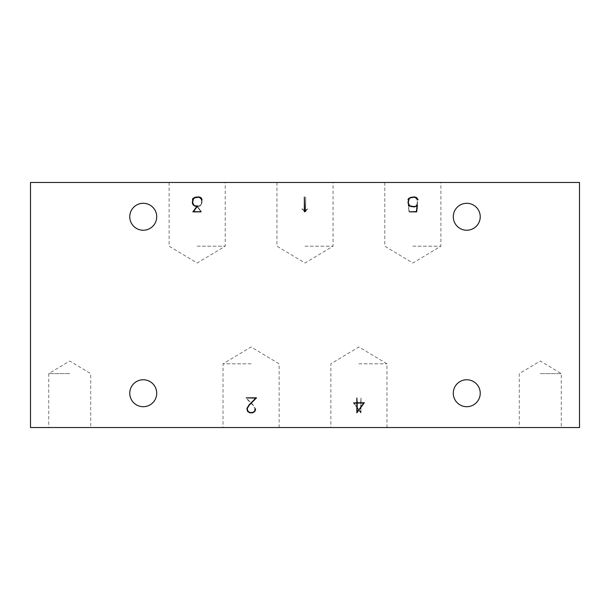 <?xml version="1.0" encoding="UTF-8"?>
<svg xmlns="http://www.w3.org/2000/svg" width="610" height="610" viewBox="0 0 610 610"><rect width="100%" height="100%" fill="white"/><g stroke="black" fill="none" stroke-linecap="round" stroke-linejoin="round"><path stroke-width="0.46" stroke-dasharray="3.05 2.29" d="M360.67 403.042L354.135 403.042L360.67 412.169L360.67 403.042L354.135 403.042L360.67 412.169L360.67 403.042M540.285 373.625L561.284 373.625L540.285 373.625M69.715 373.625L48.724 373.625L69.715 373.625M200.568 205.547L199.096 206.271L197.289 206.271L201.483 211.868L193.469 211.868L200.835 211.548L196.641 205.944L199.028 205.944L200.354 205.265L201.025 204.632L201.704 201.239L201.025 199.195L199.683 197.838L197.64 197.175L193.545 197.838L192.203 199.889L192.63 198.311L195.551 196.87L197.686 196.87L199.836 197.571L201.308 199.028L202.024 201.178L202.024 202.634L200.568 205.547L202.024 202.634L202.024 201.178L201.308 199.028L199.836 197.571L195.551 196.87L192.63 198.311L192.203 199.889L193.545 197.838L197.64 197.175L199.683 197.838L201.025 199.195L201.704 201.239L201.025 204.632L200.354 205.265L199.028 205.944L196.641 205.944L200.835 211.548L193.469 211.868L201.483 211.868L197.289 206.271L199.096 206.271L200.568 205.547M413.321 197.175L409.218 197.838L407.602 199.729L409.066 197.571L413.366 196.87L415.517 197.571L416.988 199.028L417.705 202.634L416.988 204.785L415.517 206.249L411.232 206.965L408.647 205.852L409.279 211.548L416.15 211.868L408.997 211.868L408.25 204.96L409.218 205.966L411.262 206.653L413.321 206.653L415.364 205.966L416.706 204.632L417.385 202.589L416.706 199.195L415.364 197.838L413.321 197.175L415.364 197.838L416.706 199.195L417.385 202.589L416.706 204.632L415.364 205.966L413.321 206.653L411.262 206.653L409.218 205.966L408.25 204.96L408.997 211.868L416.15 211.868L409.279 211.548L408.647 205.852L411.232 206.965L415.517 206.249L416.988 204.785L417.705 202.634L416.988 199.028L415.517 197.571L413.366 196.87L409.066 197.571L407.602 199.729L409.218 197.838L413.321 197.175M302.087 208.78L305.343 211.327L305.656 197.007L305.656 211.868L301.919 209.047L305.656 211.868L305.656 197.007L305.343 211.327L302.087 208.78M249.444 412.84L247.241 411.384L246.531 409.173L248.194 411.841L249.528 412.52L252.243 412.52L254.24 411.186L254.919 408.532L252.868 405.078L245.609 397.842L255.781 397.842L246.356 398.147L253.112 404.872L255.247 408.433L254.523 411.384L252.327 412.84L249.444 412.84L252.327 412.84L253.783 412.108L255.247 409.912L255.247 408.433L253.112 404.872L246.356 398.147L255.781 397.842L245.609 397.842L252.868 405.078L254.919 408.532L254.24 411.186L252.243 412.52L249.528 412.52L248.194 411.841L246.531 409.173L247.241 411.384L249.444 412.84M360.99 397.979L360.99 402.73L364.322 403.042L360.99 403.042L360.739 412.84L353.503 402.73L360.67 402.73L360.99 397.979L360.67 402.73L353.503 402.73L360.99 412.84L360.99 403.042L364.322 403.042L360.99 402.73L360.99 397.979M197.16 246.181L225.212 246.181L197.16 246.181M305 246.181L333.052 246.181L305 246.181M412.84 246.181L440.893 246.181L412.84 246.181M251.084 363.819L223.031 363.819L251.084 363.819M358.916 363.819L386.969 363.819L358.916 363.819M561.284 427.541L519.293 427.541L561.284 427.541L561.284 373.625L540.285 361.013L519.293 373.625L519.293 427.541M90.707 427.541L48.716 427.541L90.707 427.541L90.707 373.625L69.715 361.013L48.724 373.625L48.716 427.541M357.17 403.042L363.697 403.042L357.17 412.169L357.17 403.042M579.5 427.541L579.5 182.459L30.5 182.459L30.5 427.541L579.5 427.541M197.16 182.459L225.212 182.459L197.16 182.459M305 182.459L276.948 182.459L305 182.459M412.84 182.459L440.893 182.459L412.84 182.459M279.128 427.541L223.031 427.541L279.128 427.541L279.128 363.819L251.084 346.968L223.031 363.819L223.031 427.541M386.969 427.541L330.872 427.541L386.969 427.541L386.969 363.819L358.916 346.968L330.872 363.819L330.872 427.541M143.243 230.244A13.481 13.481 0 0 0 154.917 210.031A13.481 13.481 0 0 0 131.569 210.031A13.481 13.481 0 0 0 143.243 230.244M466.757 406.71A13.481 13.481 0 0 0 478.431 386.496A13.481 13.481 0 0 0 455.083 386.496A13.481 13.481 0 0 0 466.757 406.71M143.243 406.71A13.481 13.481 0 0 0 154.917 386.496A13.481 13.481 0 0 0 131.569 386.496A13.481 13.481 0 0 0 143.243 406.71M466.757 230.244A13.481 13.481 0 0 0 478.431 210.031A13.481 13.481 0 0 0 455.083 210.031A13.481 13.481 0 0 0 466.757 230.244M412.36 197.175L416.455 197.838L418.079 199.729L416.607 197.571L412.314 196.87L410.164 197.571L408.692 199.028L407.976 202.634L408.692 204.785L410.164 206.249L414.449 206.965L417.034 205.852L416.401 211.548L409.524 211.868L416.683 211.868L417.431 204.96L416.455 205.966L414.411 206.653L412.36 206.653L410.316 205.966L408.974 204.632L408.296 202.589L408.974 199.195L410.316 197.838L412.36 197.175M193.751 205.547L195.223 206.271L197.03 206.271L192.836 211.868L200.85 211.868L193.484 211.548L197.678 205.944L195.291 205.944L193.965 205.265L193.294 204.632L192.615 201.239L193.294 199.195L194.636 197.838L196.679 197.175L200.781 197.838L202.116 199.889L201.696 198.311L198.768 196.87L194.483 197.571L193.012 199.028L192.295 201.178L192.295 202.634L193.751 205.547M307.913 208.78L304.657 211.327L304.344 197.007L304.344 211.868L307.913 208.78M252.715 412.84L254.919 411.384L255.628 409.173L253.973 411.841L252.631 412.52L249.917 412.52L247.919 411.186L247.241 408.532L249.292 405.078L256.551 397.842L246.379 397.842L255.803 398.147L249.048 404.872L246.913 408.433L246.913 409.912L248.377 412.108L249.833 412.84L252.715 412.84M356.85 397.979L356.85 402.73L353.518 403.042L356.85 403.042L357.102 412.84L364.338 402.73L357.17 402.73L356.85 397.979M169.107 182.459L169.107 246.181L197.16 263.032L225.212 246.181L225.212 182.459M276.948 182.459L276.948 246.181L305 263.032L333.052 246.181L333.052 182.459M384.788 182.459L384.788 246.181L412.84 263.032L440.893 246.181L440.893 182.459"/><path stroke-width="0.91" d="M357.17 403.042L363.697 403.042L357.17 412.169L357.17 403.042M579.5 427.541L579.5 182.459L30.5 182.459L30.5 427.541L579.5 427.541M466.757 230.244A13.481 13.481 0 0 1 455.083 210.031A13.481 13.481 0 0 1 478.431 210.031A13.481 13.481 0 0 1 466.757 230.244M143.243 406.71A13.481 13.481 0 0 1 131.569 386.496A13.481 13.481 0 0 1 154.917 386.496A13.481 13.481 0 0 1 143.243 406.71M466.757 406.71A13.481 13.481 0 0 1 455.083 386.496A13.481 13.481 0 0 1 478.431 386.496A13.481 13.481 0 0 1 466.757 406.71M143.243 230.244A13.481 13.481 0 0 1 131.569 210.031A13.481 13.481 0 0 1 154.917 210.031A13.481 13.481 0 0 1 143.243 230.244M417.034 205.852L414.449 206.965L410.164 206.249L408.692 204.785L407.976 202.634L408.692 199.028L410.164 197.571L414.449 196.87L416.607 197.571L418.079 199.729L416.455 197.838L414.411 197.175L410.316 197.838L408.974 199.195L408.296 202.589L408.974 204.632L410.316 205.966L414.411 206.653L416.455 205.966L417.431 204.96L416.683 211.868L409.524 211.868L416.401 211.548L417.034 205.852M200.781 197.838L198.738 197.175L194.636 197.838L193.294 199.195L192.615 202.589L193.965 205.265L195.291 205.944L197.678 205.944L193.484 211.548L200.85 211.868L192.836 211.868L197.03 206.271L195.223 206.271L193.012 204.785L192.295 202.634L193.012 199.028L194.483 197.571L198.768 196.87L200.934 197.571L202.116 199.889L200.781 197.838M306.693 209.748L304.344 211.868L304.344 197.007L304.657 211.327L306.693 209.748M249.292 405.078L247.241 408.532L247.919 411.186L249.917 412.52L252.631 412.52L254.637 411.186L255.628 409.173L254.919 411.384L252.715 412.84L249.833 412.84L247.637 411.384L246.913 408.433L249.048 404.872L255.803 398.147L246.379 397.842L256.551 397.842L249.292 405.078M364.338 402.73L356.85 412.84L356.85 403.042L353.518 403.042L356.85 402.73L356.85 397.979L357.17 402.73L364.338 402.73"/></g></svg>
